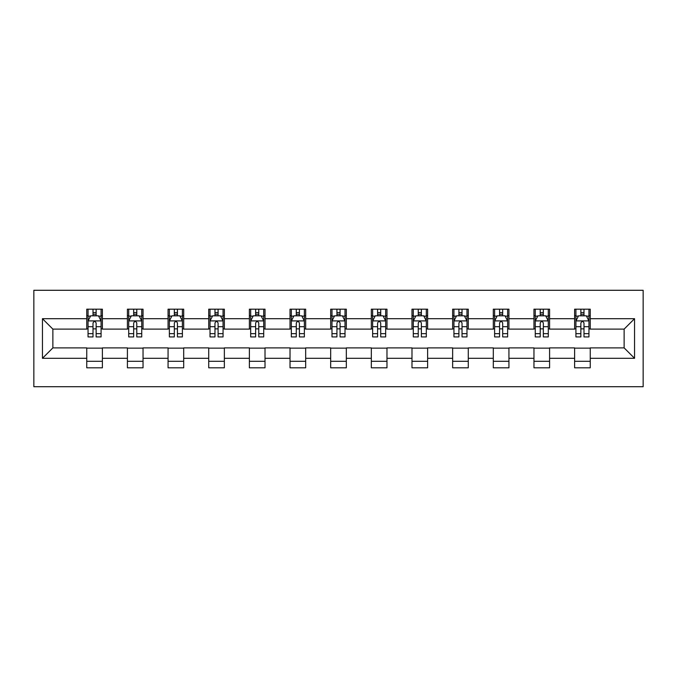 <?xml version="1.0" encoding="UTF-8"?>
<svg xmlns="http://www.w3.org/2000/svg" width="677" height="677" viewBox="0 0 677 677"><rect width="100%" height="100%" fill="white"/><g stroke="black" fill="none" stroke-linecap="round" stroke-linejoin="round"><path stroke-width="1.02" d="M33.85 386.711L643.15 386.711L643.15 290.289L33.85 290.289L33.85 386.711M590.251 318.698L590.251 309.186L574.612 309.186L574.612 318.698L549.589 318.698L549.589 309.186L533.958 309.186L533.958 318.698L508.935 318.698L508.935 309.186L493.305 309.186L493.305 318.698L468.281 318.698L468.281 309.186L452.642 309.186L452.642 318.698L427.627 318.698L427.627 309.186L411.988 309.186L411.988 318.698L386.973 318.698L386.973 309.186L371.334 309.186L371.334 318.698L346.319 318.698L346.319 309.186L330.681 309.186L330.681 318.698L305.665 318.698L305.665 309.186L290.027 309.186L290.027 318.698L265.012 318.698L265.012 309.186L249.373 309.186L249.373 318.698L224.358 318.698L224.358 309.186L208.719 309.186L208.719 318.698L183.695 318.698L183.695 309.186L168.065 309.186L168.065 318.698L143.042 318.698L143.042 309.186L127.411 309.186L127.411 318.698L102.388 318.698L102.388 309.186L86.749 309.186L86.749 318.698L42.448 318.698L42.448 358.302L52.874 347.885L86.749 347.885L86.749 367.814L102.388 367.814L102.388 347.885L127.411 347.885L127.411 367.814L143.042 367.814L143.042 347.885L168.065 347.885L168.065 367.814L183.695 367.814L183.695 347.885L208.719 347.885L208.719 367.814L224.358 367.814L224.358 347.885L249.373 347.885L249.373 367.814L265.012 367.814L265.012 347.885L290.027 347.885L290.027 367.814L305.665 367.814L305.665 347.885L330.681 347.885L330.681 367.814L346.319 367.814L346.319 347.885L371.334 347.885L371.334 367.814L386.973 367.814L386.973 347.885L411.988 347.885L411.988 367.814L427.627 367.814L427.627 347.885L452.642 347.885L452.642 367.814L468.281 367.814L468.281 347.885L493.305 347.885L493.305 367.814L508.935 367.814L508.935 347.885L533.958 347.885L533.958 367.814L549.589 367.814L549.589 347.885L574.612 347.885L574.612 367.814L590.251 367.814L590.251 347.885L624.126 347.885L624.126 329.115L590.251 329.115L590.251 318.698L634.552 318.698L634.552 358.302L590.251 358.302M574.612 358.302L549.589 358.302M533.958 358.302L508.935 358.302M493.305 358.302L468.281 358.302M452.642 358.302L427.627 358.302M411.988 358.302L386.973 358.302M371.334 358.302L346.319 358.302M330.681 358.302L305.665 358.302M290.027 358.302L265.012 358.302M249.373 358.302L224.358 358.302M208.719 358.302L183.695 358.302M168.065 358.302L143.042 358.302M127.411 358.302L102.388 358.302M86.749 358.302L42.448 358.302M574.612 318.698L574.612 329.115L549.589 329.115L549.589 318.698M533.958 318.698L533.958 329.115L508.935 329.115L508.935 318.698M493.305 318.698L493.305 329.115L468.281 329.115L468.281 318.698M452.642 318.698L452.642 329.115L427.627 329.115L427.627 318.698M411.988 318.698L411.988 329.115L386.973 329.115L386.973 318.698M371.334 318.698L371.334 329.115L346.319 329.115L346.319 318.698M330.681 318.698L330.681 329.115L305.665 329.115L305.665 318.698M290.027 318.698L290.027 329.115L265.012 329.115L265.012 318.698M249.373 318.698L249.373 329.115L224.358 329.115L224.358 318.698M208.719 318.698L208.719 329.115L183.695 329.115L183.695 318.698M168.065 318.698L168.065 329.115L143.042 329.115L143.042 318.698M127.411 318.698L127.411 329.115L102.388 329.115L102.388 318.698M86.749 318.698L86.749 329.115L52.874 329.115L42.448 318.698M52.874 329.115L52.874 347.885M634.552 358.302L624.126 347.885M624.126 329.115L634.552 318.698M86.749 315.694L88.052 315.694M93.011 315.694L96.134 315.694M101.085 315.694L102.388 315.694M86.749 328.861L88.052 328.861M93.011 328.861L96.134 328.861M101.085 328.861L102.388 328.861M86.749 348.139L102.388 348.139M86.749 361.306L102.388 361.306M127.411 348.139L143.042 348.139M127.411 361.306L143.042 361.306M127.411 315.694L128.715 315.694M133.665 315.694L136.788 315.694M141.738 315.694L143.042 315.694M127.411 328.861L128.715 328.861M133.665 328.861L136.788 328.861M141.738 328.861L143.042 328.861M168.065 348.139L183.695 348.139M168.065 361.306L183.695 361.306M168.065 315.694L169.368 315.694M174.319 315.694L177.442 315.694M182.392 315.694L183.695 315.694M168.065 328.861L169.368 328.861M174.319 328.861L177.442 328.861M182.392 328.861L183.695 328.861M208.719 348.139L224.358 348.139M208.719 361.306L224.358 361.306M208.719 315.694L210.022 315.694M214.973 315.694L218.096 315.694M223.055 315.694L224.358 315.694M208.719 328.861L210.022 328.861M214.973 328.861L218.096 328.861M223.055 328.861L224.358 328.861M249.373 348.139L265.012 348.139M249.373 361.306L265.012 361.306M249.373 315.694L250.676 315.694M255.627 315.694L258.758 315.694M263.708 315.694L265.012 315.694M249.373 328.861L250.676 328.861M255.627 328.861L258.758 328.861M263.708 328.861L265.012 328.861M290.027 348.139L305.665 348.139M290.027 361.306L305.665 361.306M290.027 315.694L291.33 315.694M296.281 315.694L299.412 315.694M304.362 315.694L305.665 315.694M290.027 328.861L291.33 328.861M296.281 328.861L299.412 328.861M304.362 328.861L305.665 328.861M330.681 348.139L346.319 348.139M330.681 361.306L346.319 361.306M330.681 315.694L331.984 315.694M336.934 315.694L340.066 315.694M345.016 315.694L346.319 315.694M330.681 328.861L331.984 328.861M336.934 328.861L340.066 328.861M345.016 328.861L346.319 328.861M371.334 348.139L386.973 348.139M371.334 361.306L386.973 361.306M371.334 315.694L372.638 315.694M377.588 315.694L380.719 315.694M385.67 315.694L386.973 315.694M371.334 328.861L372.638 328.861M377.588 328.861L380.719 328.861M385.67 328.861L386.973 328.861M411.988 348.139L427.627 348.139M411.988 361.306L427.627 361.306M411.988 315.694L413.292 315.694M418.242 315.694L421.373 315.694M426.324 315.694L427.627 315.694M411.988 328.861L413.292 328.861M418.242 328.861L421.373 328.861M426.324 328.861L427.627 328.861M452.642 348.139L468.281 348.139M452.642 361.306L468.281 361.306M452.642 315.694L453.945 315.694M458.904 315.694L462.027 315.694M466.978 315.694L468.281 315.694M452.642 328.861L453.945 328.861M458.904 328.861L462.027 328.861M466.978 328.861L468.281 328.861M493.305 348.139L508.935 348.139M493.305 361.306L508.935 361.306M493.305 315.694L494.608 315.694M499.558 315.694L502.681 315.694M507.632 315.694L508.935 315.694M493.305 328.861L494.608 328.861M499.558 328.861L502.681 328.861M507.632 328.861L508.935 328.861M533.958 348.139L549.589 348.139M533.958 361.306L549.589 361.306M533.958 315.694L535.262 315.694M540.212 315.694L543.335 315.694M548.285 315.694L549.589 315.694M533.958 328.861L535.262 328.861M540.212 328.861L543.335 328.861M548.285 328.861L549.589 328.861M574.612 348.139L590.251 348.139M574.612 361.306L590.251 361.306M574.612 315.694L575.915 315.694M580.866 315.694L583.989 315.694M588.948 315.694L590.251 315.694M574.612 328.861L575.915 328.861M580.866 328.861L583.989 328.861M588.948 328.861L590.251 328.861M96.134 312.571L93.011 312.571M101.085 333.668L96.134 333.668L96.134 336.934L101.085 336.934L101.085 321.042L98.478 315.829L90.659 315.829L88.052 321.042L88.052 336.934L93.011 336.934L93.011 333.668L88.052 333.668M88.052 321.042L88.052 309.186M101.085 321.042L101.085 309.186M93.011 315.829L93.011 309.186M96.134 309.186L96.134 315.829M96.134 333.668L96.134 322.997C95.093 320.983 94.052 320.983 93.011 322.997L93.011 333.668M136.788 312.571L133.665 312.571M141.738 333.668L136.788 333.668L136.788 336.934L141.738 336.934L141.738 321.042L139.132 315.829L131.321 315.829L128.715 321.042L128.715 336.934L133.665 336.934L133.665 333.668L128.715 333.668M128.715 321.042L128.715 309.186M141.738 321.042L141.738 309.186M133.665 315.829L133.665 309.186M136.788 309.186L136.788 315.829M136.788 333.668L136.788 322.997C135.747 320.983 134.706 320.983 133.665 322.997L133.665 333.668M177.442 312.571L174.319 312.571M182.392 333.668L177.442 333.668L177.442 336.934L182.392 336.934L182.392 321.042L179.794 315.829L171.975 315.829L169.368 321.042L169.368 336.934L174.319 336.934L174.319 333.668L169.368 333.668M169.368 321.042L169.368 309.186M182.392 321.042L182.392 309.186M174.319 315.829L174.319 309.186M177.442 309.186L177.442 315.829M177.442 333.668L177.442 322.997C176.401 320.983 175.36 320.983 174.319 322.997L174.319 333.668M218.096 312.571L214.973 312.571M223.055 333.668L218.096 333.668L218.096 336.934L223.055 336.934L223.055 321.042L220.448 315.829L212.629 315.829L210.022 321.042L210.022 336.934L214.973 336.934L214.973 333.668L210.022 333.668M210.022 321.042L210.022 309.186M223.055 321.042L223.055 309.186M214.973 315.829L214.973 309.186M218.096 309.186L218.096 315.829M218.096 333.668L218.096 322.997C217.055 320.983 216.014 320.983 214.973 322.997L214.973 333.668M258.758 312.571L255.627 312.571M263.708 333.668L258.758 333.668L258.758 336.934L263.708 336.934L263.708 321.042L261.102 315.829L253.283 315.829L250.676 321.042L250.676 336.934L255.627 336.934L255.627 333.668L250.676 333.668M250.676 321.042L250.676 309.186M263.708 321.042L263.708 309.186M255.627 315.829L255.627 309.186M258.758 309.186L258.758 315.829M258.758 333.668L258.758 322.997C257.717 320.983 256.668 320.983 255.627 322.997L255.627 333.668M299.412 312.571L296.281 312.571M304.362 333.668L299.412 333.668L299.412 336.934L304.362 336.934L304.362 321.042L301.756 315.829L293.936 315.829L291.33 321.042L291.33 336.934L296.281 336.934L296.281 333.668L291.33 333.668M291.33 321.042L291.33 309.186M304.362 321.042L304.362 309.186M296.281 315.829L296.281 309.186M299.412 309.186L299.412 315.829M299.412 333.668L299.412 322.997C298.371 320.983 297.321 320.983 296.281 322.997L296.281 333.668M340.066 312.571L336.934 312.571M345.016 333.668L340.066 333.668L340.066 336.934L345.016 336.934L345.016 321.042L342.41 315.829L334.59 315.829L331.984 321.042L331.984 336.934L336.934 336.934L336.934 333.668L331.984 333.668M331.984 321.042L331.984 309.186M345.016 321.042L345.016 309.186M336.934 315.829L336.934 309.186M340.066 309.186L340.066 315.829M340.066 333.668L340.066 322.997C339.025 320.983 337.984 320.983 336.934 322.997L336.934 333.668M380.719 312.571L377.588 312.571M385.67 333.668L380.719 333.668L380.719 336.934L385.67 336.934L385.67 321.042L383.064 315.829L375.244 315.829L372.638 321.042L372.638 336.934L377.588 336.934L377.588 333.668L372.638 333.668M372.638 321.042L372.638 309.186M385.67 321.042L385.67 309.186M377.588 315.829L377.588 309.186M380.719 309.186L380.719 315.829M380.719 333.668L380.719 322.997C379.679 320.983 378.638 320.983 377.588 322.997L377.588 333.668M421.373 312.571L418.242 312.571M426.324 333.668L421.373 333.668L421.373 336.934L426.324 336.934L426.324 321.042L423.717 315.829L415.898 315.829L413.292 321.042L413.292 336.934L418.242 336.934L418.242 333.668L413.292 333.668M413.292 321.042L413.292 309.186M426.324 321.042L426.324 309.186M418.242 315.829L418.242 309.186M421.373 309.186L421.373 315.829M421.373 333.668L421.373 322.997C420.332 320.983 419.291 320.983 418.242 322.997L418.242 333.668M462.027 312.571L458.904 312.571M466.978 333.668L462.027 333.668L462.027 336.934L466.978 336.934L466.978 321.042L464.371 315.829L456.552 315.829L453.945 321.042L453.945 336.934L458.904 336.934L458.904 333.668L453.945 333.668M453.945 321.042L453.945 309.186M466.978 321.042L466.978 309.186M458.904 315.829L458.904 309.186M462.027 309.186L462.027 315.829M462.027 333.668L462.027 322.997C460.986 320.983 459.945 320.983 458.904 322.997L458.904 333.668M502.681 312.571L499.558 312.571M507.632 333.668L502.681 333.668L502.681 336.934L507.632 336.934L507.632 321.042L505.025 315.829L497.206 315.829L494.608 321.042L494.608 336.934L499.558 336.934L499.558 333.668L494.608 333.668M494.608 321.042L494.608 309.186M507.632 321.042L507.632 309.186M499.558 315.829L499.558 309.186M502.681 309.186L502.681 315.829M502.681 333.668L502.681 322.997C501.64 320.983 500.599 320.983 499.558 322.997L499.558 333.668M543.335 312.571L540.212 312.571M548.285 333.668L543.335 333.668L543.335 336.934L548.285 336.934L548.285 321.042L545.679 315.829L537.868 315.829L535.262 321.042L535.262 336.934L540.212 336.934L540.212 333.668L535.262 333.668M535.262 321.042L535.262 309.186M548.285 321.042L548.285 309.186M540.212 315.829L540.212 309.186M543.335 309.186L543.335 315.829M543.335 333.668L543.335 322.997C542.294 320.983 541.253 320.983 540.212 322.997L540.212 333.668M583.989 312.571L580.866 312.571M588.948 333.668L583.989 333.668L583.989 336.934L588.948 336.934L588.948 321.042L586.341 315.829L578.522 315.829L575.915 321.042L575.915 336.934L580.866 336.934L580.866 333.668L575.915 333.668M575.915 321.042L575.915 309.186M588.948 321.042L588.948 309.186M580.866 315.829L580.866 309.186M583.989 309.186L583.989 315.829M583.989 333.668L583.989 322.997C582.948 320.983 581.907 320.983 580.866 322.997L580.866 333.668M101.025 320.906L88.12 320.906M88.052 316.142L90.506 316.142M98.639 316.142L101.085 316.142M93.011 326.686L88.052 326.686M101.085 326.686L96.134 326.686M96.134 314.23L93.011 314.23M141.679 320.906L128.774 320.906M128.715 316.142L131.16 316.142M139.293 316.142L141.738 316.142M133.665 326.686L128.715 326.686M141.738 326.686L136.788 326.686M136.788 314.23L133.665 314.23M182.333 320.906L169.428 320.906M169.368 316.142L171.814 316.142M179.947 316.142L182.392 316.142M174.319 326.686L169.368 326.686M182.392 326.686L177.442 326.686M177.442 314.23L174.319 314.23M222.987 320.906L210.082 320.906M210.022 316.142L212.468 316.142M220.6 316.142L223.055 316.142M214.973 326.686L210.022 326.686M223.055 326.686L218.096 326.686M218.096 314.23L214.973 314.23M263.641 320.906L250.744 320.906M250.676 316.142L253.122 316.142M261.254 316.142L263.708 316.142M255.627 326.686L250.676 326.686M263.708 326.686L258.758 326.686M258.758 314.23L255.627 314.23M304.295 320.906L291.398 320.906M291.33 316.142L293.776 316.142M301.908 316.142L304.362 316.142M296.281 326.686L291.33 326.686M304.362 326.686L299.412 326.686M299.412 314.23L296.281 314.23M344.948 320.906L332.052 320.906M331.984 316.142L334.438 316.142M342.562 316.142L345.016 316.142M336.934 326.686L331.984 326.686M345.016 326.686L340.066 326.686M340.066 314.23L336.934 314.23M385.602 320.906L372.705 320.906M372.638 316.142L375.092 316.142M383.224 316.142L385.67 316.142M377.588 326.686L372.638 326.686M385.67 326.686L380.719 326.686M380.719 314.23L377.588 314.23M426.256 320.906L413.359 320.906M413.292 316.142L415.746 316.142M423.878 316.142L426.324 316.142M418.242 326.686L413.292 326.686M426.324 326.686L421.373 326.686M421.373 314.23L418.242 314.23M466.918 320.906L454.013 320.906M453.945 316.142L456.4 316.142M464.532 316.142L466.978 316.142M458.904 326.686L453.945 326.686M466.978 326.686L462.027 326.686M462.027 314.23L458.904 314.23M507.572 320.906L494.667 320.906M494.608 316.142L497.053 316.142M505.186 316.142L507.632 316.142M499.558 326.686L494.608 326.686M507.632 326.686L502.681 326.686M502.681 314.23L499.558 314.23M548.226 320.906L535.321 320.906M535.262 316.142L537.707 316.142M545.84 316.142L548.285 316.142M540.212 326.686L535.262 326.686M548.285 326.686L543.335 326.686M543.335 314.23L540.212 314.23M588.88 320.906L575.975 320.906M575.915 316.142L578.361 316.142M586.494 316.142L588.948 316.142M580.866 326.686L575.915 326.686M588.948 326.686L583.989 326.686M583.989 314.23L580.866 314.23"/></g></svg>
